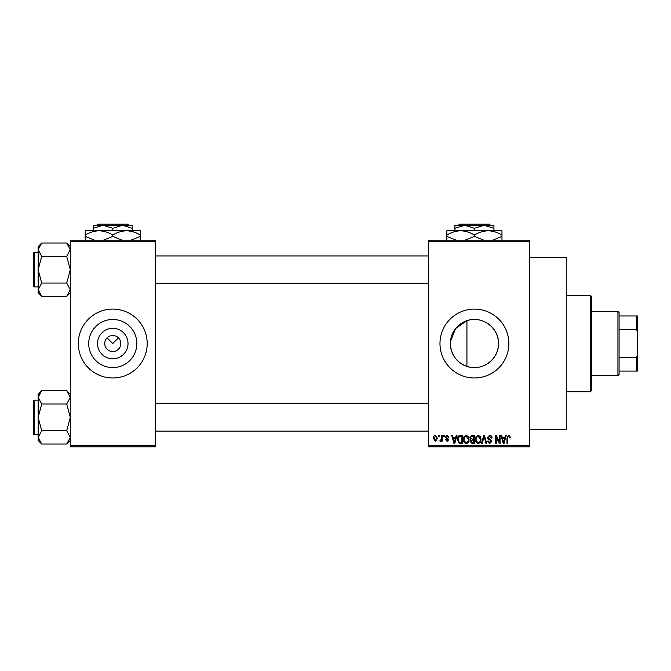 <?xml version="1.0" encoding="UTF-8"?>
<svg xmlns="http://www.w3.org/2000/svg" width="671" height="671" viewBox="0 0 671 671"><rect width="100%" height="100%" fill="white"/><g stroke="black" fill="none" stroke-linecap="round" stroke-linejoin="round"><path stroke-width="1.01" d="M128.018 343.535A15.248 15.248 0 0 1 112.77 358.784A15.248 15.248 0 0 1 97.521 343.535A15.248 15.248 0 0 1 112.77 328.287A15.248 15.248 0 0 1 128.018 343.535M104.735 343.535A8.035 8.035 0 0 0 112.77 351.57A8.035 8.035 0 0 0 120.805 343.535A8.035 8.035 0 0 0 112.77 335.5A8.035 8.035 0 0 0 104.735 343.535M88.706 343.535A24.064 24.064 0 0 0 112.77 367.599A24.064 24.064 0 0 0 136.834 343.535A24.064 24.064 0 0 0 112.77 319.471A24.064 24.064 0 0 0 88.706 343.535M78.322 343.535A34.439 34.439 0 0 0 112.77 377.983A34.439 34.439 0 0 0 147.209 343.535A34.439 34.439 0 0 0 112.77 309.096A34.439 34.439 0 0 0 78.322 343.535M466.932 366.408C456.523 362.415 450.996 354.791 450.358 343.535A24.064 24.064 0 0 1 474.422 319.471A24.064 24.064 0 0 1 498.486 343.535C498.981 359.362 481.937 371.793 466.932 366.408L466.932 320.663C481.895 315.261 499.023 327.75 498.486 343.535A24.064 24.064 0 0 1 474.422 367.599A24.064 24.064 0 0 1 450.358 343.535M439.975 343.535A34.439 34.439 0 0 0 474.422 377.983A34.439 34.439 0 0 0 508.861 343.535A34.439 34.439 0 0 0 474.422 309.096A34.439 34.439 0 0 0 439.975 343.535M529.528 257.429L566.265 257.429L566.265 429.641L529.528 429.641M107.083 337.857L112.77 343.535L118.448 337.857M529.528 241.359L428.492 241.359L428.492 240.21L529.528 240.21L529.528 446.869L428.492 446.869L428.492 445.72L529.528 445.72M438.515 435.387L439.245 435.387L439.245 436.536L438.515 436.536L438.515 435.387M443.523 435.387L444.252 435.387L444.252 436.536L443.523 436.536L443.523 435.387M456.221 435.387L456.993 435.387L454.77 443.422L453.999 443.422L451.667 435.387L452.43 435.387L453.068 437.786L455.592 437.786L456.221 435.387M468.274 436.544L468.995 439.295C469.155 441.577 468.207 442.986 466.169 443.523C464.164 443.003 463.233 441.627 463.359 439.396L464.08 436.511L466.177 435.278L468.274 436.544M480.277 436.544L480.998 439.295C481.157 441.577 480.21 442.986 478.171 443.523C476.175 443.003 475.236 441.627 475.362 439.396L476.083 436.511L478.18 435.278L480.277 436.544M489.637 435.278C491.222 435.454 492.028 436.36 492.061 437.995L491.331 438.096L489.57 436.217L488.094 437.593L491.851 441.325L489.771 443.523L487.574 441.124L488.303 441.023L489.746 442.583L491.122 441.3L490.887 440.478L488.471 439.522L487.364 437.609L489.637 435.278M505.489 435.387L506.253 435.387L504.03 443.422L503.267 443.422L500.927 435.387L501.698 435.387L502.327 437.786L504.852 437.786L505.489 435.387M428.492 241.359L428.492 445.72M509.784 435.848L510.22 437.786L509.49 437.886L508.601 436.217L507.821 436.829L507.712 443.422L506.982 443.422L506.982 437.97L508.643 435.278L509.784 435.848M499.367 435.387L500.096 435.387L500.096 443.422L499.316 443.422L496.23 436.98L496.23 443.422L495.5 443.422L495.5 435.387L496.288 435.387L499.367 441.82L499.367 435.387M483.774 435.387L484.496 435.387L486.66 443.422L485.905 443.422L484.177 436.326L482.248 443.422L481.484 443.422L483.774 435.387M472.048 435.387L474.313 435.387L474.313 443.422L472.048 443.422L470.035 441.401L470.824 439.715L469.826 437.744L472.048 435.387M460.172 435.387L462.311 435.387L462.311 443.422L459.107 443.271L457.404 439.446C457.219 437.165 458.134 435.806 460.172 435.387M447.171 435.278L448.949 437.157L448.22 437.266L447.121 436.116L446.131 437.022L448.849 439.664L447.205 441.333L445.51 439.664L446.24 439.555L447.18 440.495L448.119 439.79L445.401 437.165L447.171 435.278M441.434 435.387L442.172 435.387L442.172 441.233L441.434 441.233L441.434 440.293L440.57 441.333L439.874 441.023L440.084 440.184L441.3 439.606L441.434 435.387M435.437 435.278L437.475 438.306L435.437 441.333L433.399 438.364C433.256 436.695 433.936 435.664 435.437 435.278M450.434 341.631L455.55 328.597L466.932 320.663M155.253 446.869L70.287 446.869L70.287 445.72L155.253 445.72L155.253 446.869M155.253 241.359L70.287 241.359L70.287 240.21L155.253 240.21L155.253 445.72M70.287 241.359L70.287 445.72M503.929 441.065L504.609 438.725L502.579 438.725L503.594 442.583L503.929 441.065M478.171 442.583C479.731 442.155 480.428 441.057 480.268 439.287L478.18 436.217C476.653 436.636 475.957 437.702 476.091 439.421L476.402 441.233L478.171 442.583M473.583 442.483L473.583 440.084L471.445 440.159L470.765 441.266L472.317 442.483L473.583 442.483M473.583 439.144L473.583 436.326L471.277 436.427L470.556 437.735L472.141 439.144L473.583 439.144M466.169 442.583C467.729 442.155 468.425 441.057 468.266 439.287L466.177 436.217C464.651 436.636 463.955 437.702 464.089 439.421L464.399 441.233L466.169 442.583M461.581 442.483L461.581 436.326L460.264 436.326L458.427 437.492L458.142 439.455L459.249 442.323L461.581 442.483M454.661 441.065L455.349 438.725L453.311 438.725L454.326 442.583L454.661 441.065M435.454 440.495L436.746 438.314L435.42 436.116L434.129 438.314L435.454 440.495M590.379 295.315L591.528 296.465L591.528 390.606L590.379 391.755L590.379 295.315L566.265 295.315M70.287 292.824L66.714 296.397L41.719 296.397L38.146 289.729L41.719 283.053L38.146 269.717L41.719 256.372L38.146 249.704L41.719 243.036L38.146 246.609L38.146 292.824L41.719 296.397M33.55 254.787L33.55 253.185A0.688 0.688 0 0 1 34.238 252.489L34.238 286.936A0.688 0.688 0 0 1 33.55 286.249L33.55 253.185A0.688 0.688 0 0 1 34.238 252.489L38.146 252.489M34.238 286.936L38.146 286.936M70.287 246.609L66.714 243.036L41.719 243.036M66.714 243.036L70.287 249.704L70.212 248.782L70.287 249.704L66.714 256.372L41.719 256.372M66.714 256.372L70.287 269.717L66.714 283.053L41.719 283.053M66.714 283.053L70.287 289.729L66.714 296.397M617.932 375.685L617.932 311.386L619.081 312.535L619.081 374.535L617.932 375.685L591.528 375.685M617.932 311.386L591.528 311.386M637.45 371.088L636.301 371.088L636.301 357.735L637.45 355.018L637.45 371.088M619.081 371.088L636.301 371.088M619.081 315.982L637.45 315.982L637.45 355.018M619.081 357.735L636.301 357.735M637.45 332.053L636.301 329.335L636.301 315.982M619.081 329.335L636.301 329.335M33.55 286.249L33.55 284.638M70.287 440.47L66.714 444.043L41.719 444.043L38.146 437.375L41.719 430.698L38.146 417.362L41.719 404.017L38.146 397.349L41.719 390.681L38.146 394.254L38.146 440.47L41.719 444.043M33.55 402.432L33.55 400.83A0.688 0.688 0 0 1 34.238 400.134L34.238 434.582A0.688 0.688 0 0 1 33.55 433.894L33.55 400.83A0.688 0.688 0 0 1 34.238 400.134L38.146 400.134M34.238 434.582L38.146 434.582M70.287 394.254L66.714 390.681L41.719 390.681M66.714 390.681L70.287 397.349L70.212 396.427L70.287 397.349L66.714 404.017L41.719 404.017M66.714 404.017L70.287 417.362L66.714 430.698L41.719 430.698M66.714 430.698L70.287 437.375L66.714 444.043M33.55 433.894L33.55 432.283M459.543 224.131L458.385 225.28L459.543 224.131L489.302 224.131L490.451 225.28L489.302 224.131M458.385 225.28L464.659 225.28L474.422 228.299L474.422 230.79M474.422 228.299L484.177 225.28L490.451 225.28M454.904 228.299L464.659 225.28L454.904 225.28L454.904 230.79M464.659 225.28L484.177 225.28L493.94 228.299L493.94 230.79M493.94 228.299L493.94 225.28L484.177 225.28M456.272 240.21L446.869 236.402L446.869 230.79L501.975 230.79L501.975 236.402L492.573 240.21M446.869 236.402L446.869 240.671M446.869 235.06C451.155 232.392 455.752 230.975 460.642 230.79C465.481 230.958 470.077 232.376 474.422 235.06L474.422 236.402L465.02 240.21M474.422 235.06C478.708 232.392 483.305 230.975 488.194 230.79C493.034 230.958 497.63 232.376 501.975 235.06M483.825 240.21L474.422 236.402M501.975 240.671L501.975 236.402M97.891 224.131L96.733 225.28L97.891 224.131L127.649 224.131L128.798 225.28L127.649 224.131M96.733 225.28L103.007 225.28L112.77 228.299L112.77 230.79M112.77 228.299L122.525 225.28L128.798 225.28M93.252 228.299L103.007 225.28L93.252 225.28L93.252 230.79M103.007 225.28L122.525 225.28L132.288 228.299L132.288 230.79M132.288 228.299L132.288 225.28L122.525 225.28M94.619 240.21L85.217 236.402L85.217 230.79L140.323 230.79L140.323 236.402L130.92 240.21M85.217 236.402L85.217 240.671M85.217 235.06C89.503 232.392 94.099 230.975 98.989 230.79C103.829 230.958 108.425 232.376 112.77 235.06L112.77 236.402L103.368 240.21M112.77 235.06C117.056 232.392 121.652 230.975 126.542 230.79C131.382 230.958 135.978 232.376 140.323 235.06M122.172 240.21L112.77 236.402M140.323 240.671L140.323 236.402M590.379 391.755L566.265 391.755M428.492 255.936L155.253 255.936M428.492 283.489L155.253 283.489M155.253 431.134L428.492 431.134M155.253 403.581L428.492 403.581"/></g></svg>
